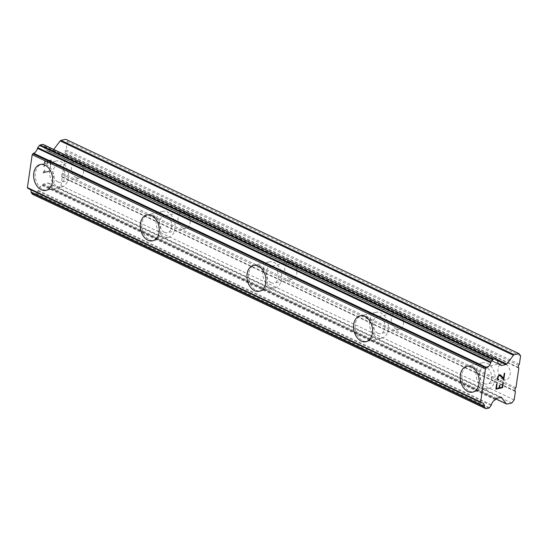 <?xml version="1.0" encoding="UTF-8"?>
<svg xmlns="http://www.w3.org/2000/svg" width="548" height="548" viewBox="0 0 548 548"><rect width="100%" height="100%" fill="white"/><g stroke="black" fill="none" stroke-linecap="round" stroke-linejoin="round"><path stroke-width="0.41" stroke-dasharray="2.74 2.06" d="M76.336 177.778A8.528 5.966 -102.5 0 0 79.337 178.169A8.528 5.966 -102.5 0 0 83.591 170.64A8.528 5.966 -102.5 0 0 78.652 161.913A8.528 5.966 -102.5 0 0 75.645 161.523A8.528 5.966 -102.5 0 0 71.391 169.051A8.528 5.966 -102.5 0 0 76.336 177.778M57.835 181.881A8.528 5.966 -102.5 0 0 60.835 182.272A8.528 5.966 -102.5 0 0 65.089 174.744A8.528 5.966 -102.5 0 0 60.15 166.017A8.528 5.966 -102.5 0 0 57.143 165.626A8.528 5.966 -102.5 0 0 52.889 173.147A8.528 5.966 -102.5 0 0 57.835 181.881M40.271 164.516L40.271 164.516A13.262 9.282 77.5 0 1 44.943 165.126A13.262 9.282 77.5 0 1 52.635 178.703A13.262 9.282 77.5 0 1 46.018 190.409A13.262 9.282 77.5 0 1 46.011 190.409L46.018 190.409M182.977 228.215A8.528 5.966 -102.5 0 0 185.978 228.605A8.528 5.966 -102.5 0 0 190.231 221.077A8.528 5.966 -102.5 0 0 185.293 212.35A8.528 5.966 -102.5 0 0 182.285 211.96A8.528 5.966 -102.5 0 0 178.031 219.481A8.528 5.966 -102.5 0 0 182.977 228.215M164.475 232.311A8.528 5.966 -102.5 0 0 167.476 232.708A8.528 5.966 -102.5 0 0 171.73 225.18A8.528 5.966 -102.5 0 0 166.791 216.453A8.528 5.966 -102.5 0 0 163.784 216.056A8.528 5.966 -102.5 0 0 159.53 223.584A8.528 5.966 -102.5 0 0 164.475 232.311M146.919 214.946L146.905 214.953A13.262 9.282 77.5 0 1 146.919 214.946A13.262 9.282 77.5 0 1 151.584 215.556A13.262 9.282 77.5 0 1 159.276 229.139A13.262 9.282 77.5 0 1 152.659 240.846A13.262 9.282 77.5 0 1 152.652 240.846L152.645 240.846M289.618 278.644A8.528 5.966 -102.5 0 0 292.618 279.042A8.528 5.966 -102.5 0 0 296.872 271.513A8.528 5.966 -102.5 0 0 291.933 262.787A8.528 5.966 -102.5 0 0 288.926 262.389A8.528 5.966 -102.5 0 0 284.672 269.917A8.528 5.966 -102.5 0 0 289.618 278.644M271.116 282.747A8.528 5.966 -102.5 0 0 274.116 283.138A8.528 5.966 -102.5 0 0 278.37 275.617A8.528 5.966 -102.5 0 0 273.431 266.89A8.528 5.966 -102.5 0 0 270.424 266.492A8.528 5.966 -102.5 0 0 266.17 274.021A8.528 5.966 -102.5 0 0 271.116 282.747M253.56 265.383L253.546 265.383A13.262 9.282 77.5 0 1 253.56 265.383A13.262 9.282 77.5 0 1 258.224 265.992A13.262 9.282 77.5 0 1 265.917 279.569A13.262 9.282 77.5 0 1 259.3 291.276A13.262 9.282 77.5 0 1 259.293 291.283M396.259 329.081A8.528 5.966 -102.5 0 0 399.259 329.471A8.528 5.966 -102.5 0 0 403.513 321.95A8.528 5.966 -102.5 0 0 398.574 313.216A8.528 5.966 -102.5 0 0 395.567 312.826A8.528 5.966 -102.5 0 0 391.313 320.354A8.528 5.966 -102.5 0 0 396.259 329.081M377.757 333.184A8.528 5.966 -102.5 0 0 380.757 333.574A8.528 5.966 -102.5 0 0 385.011 326.046A8.528 5.966 -102.5 0 0 380.072 317.319A8.528 5.966 -102.5 0 0 377.065 316.929A8.528 5.966 -102.5 0 0 372.811 324.457A8.528 5.966 -102.5 0 0 377.757 333.184M360.187 315.819L360.2 315.819A13.262 9.282 77.5 0 1 360.2 315.819A13.262 9.282 77.5 0 1 364.865 316.429A13.262 9.282 77.5 0 1 372.558 330.006A13.262 9.282 77.5 0 1 365.941 341.712A13.262 9.282 77.5 0 1 365.934 341.712L365.927 341.719M502.9 379.517A8.528 5.966 -102.5 0 0 505.9 379.908A8.528 5.966 -102.5 0 0 510.154 372.38A8.528 5.966 -102.5 0 0 505.215 363.653A8.528 5.966 -102.5 0 0 502.208 363.262A8.528 5.966 -102.5 0 0 497.954 370.784A8.528 5.966 -102.5 0 0 502.9 379.517M484.398 383.621A8.528 5.966 -102.5 0 0 487.398 384.011A8.528 5.966 -102.5 0 0 491.652 376.483A8.528 5.966 -102.5 0 0 486.713 367.756A8.528 5.966 -102.5 0 0 483.706 367.365A8.528 5.966 -102.5 0 0 479.459 374.887A8.528 5.966 -102.5 0 0 484.398 383.621M466.841 366.249L466.828 366.256A13.262 9.282 77.5 0 1 466.841 366.249A13.262 9.282 77.5 0 1 471.506 366.865A13.262 9.282 77.5 0 1 479.199 380.442A13.262 9.282 77.5 0 1 472.582 392.149A13.262 9.282 77.5 0 1 472.575 392.149L472.568 392.149M483.754 388.025A13.262 9.282 -102.5 0 0 488.426 388.635A13.262 9.282 -102.5 0 0 495.043 376.928A13.262 9.282 -102.5 0 0 487.357 363.351A13.262 9.282 -102.5 0 0 482.685 362.742A13.262 9.282 -102.5 0 0 476.068 374.448A13.262 9.282 -102.5 0 0 483.754 388.025M469.492 391.183A13.262 9.282 -102.5 0 0 474.164 391.793A13.262 9.282 -102.5 0 0 480.781 380.086A13.262 9.282 -102.5 0 0 473.095 366.509A13.262 9.282 -102.5 0 0 468.424 365.9A13.262 9.282 -102.5 0 0 461.806 377.606A13.262 9.282 -102.5 0 0 469.492 391.183M377.113 337.589A13.262 9.282 -102.5 0 0 381.785 338.198A13.262 9.282 -102.5 0 0 388.402 326.492A13.262 9.282 -102.5 0 0 380.716 312.915A13.262 9.282 -102.5 0 0 376.044 312.305A13.262 9.282 -102.5 0 0 369.427 324.012A13.262 9.282 -102.5 0 0 377.113 337.589M362.851 340.753A13.262 9.282 -102.5 0 0 367.523 341.363A13.262 9.282 -102.5 0 0 374.14 329.656A13.262 9.282 -102.5 0 0 366.454 316.08A13.262 9.282 -102.5 0 0 361.783 315.463A13.262 9.282 -102.5 0 0 355.166 327.17A13.262 9.282 -102.5 0 0 362.851 340.753M270.472 287.152A13.262 9.282 -102.5 0 0 275.144 287.769A13.262 9.282 -102.5 0 0 281.761 276.055A13.262 9.282 -102.5 0 0 274.075 262.478A13.262 9.282 -102.5 0 0 269.404 261.869A13.262 9.282 -102.5 0 0 262.787 273.575A13.262 9.282 -102.5 0 0 270.472 287.152M256.211 290.317A13.262 9.282 -102.5 0 0 260.882 290.926A13.262 9.282 -102.5 0 0 267.499 279.22A13.262 9.282 -102.5 0 0 259.814 265.643A13.262 9.282 -102.5 0 0 255.142 265.033A13.262 9.282 -102.5 0 0 248.525 276.74A13.262 9.282 -102.5 0 0 256.211 290.317M163.831 236.722A13.262 9.282 -102.5 0 0 168.503 237.332A13.262 9.282 -102.5 0 0 175.12 225.625A13.262 9.282 -102.5 0 0 167.435 212.049A13.262 9.282 -102.5 0 0 162.763 211.432A13.262 9.282 -102.5 0 0 156.146 223.146A13.262 9.282 -102.5 0 0 163.831 236.722M149.57 239.88A13.262 9.282 -102.5 0 0 154.241 240.49A13.262 9.282 -102.5 0 0 160.859 228.783A13.262 9.282 -102.5 0 0 153.173 215.206A13.262 9.282 -102.5 0 0 148.501 214.597A13.262 9.282 -102.5 0 0 141.884 226.303A13.262 9.282 -102.5 0 0 149.57 239.88M57.191 186.286A13.262 9.282 -102.5 0 0 61.862 186.895A13.262 9.282 -102.5 0 0 68.479 175.189A13.262 9.282 -102.5 0 0 60.794 161.612A13.262 9.282 -102.5 0 0 56.122 161.002A13.262 9.282 -102.5 0 0 49.505 172.709A13.262 9.282 -102.5 0 0 57.191 186.286M42.929 189.444A13.262 9.282 -102.5 0 0 47.601 190.06A13.262 9.282 -102.5 0 0 54.218 178.353A13.262 9.282 -102.5 0 0 46.532 164.77A13.262 9.282 -102.5 0 0 41.86 164.16A13.262 9.282 -102.5 0 0 35.243 175.867A13.262 9.282 -102.5 0 0 42.929 189.444M499.899 385.258L499.454 385.354L499.084 387.868L496.392 388.464M502.913 382.559L502.228 387.169L499.536 387.765M503.365 382.463L502.9 382.559M497.063 383.86L496.618 383.949L495.865 389.169M497.851 379.785L497.399 378.606L498.111 375.949M499.228 374.853L498.098 375.942M499.892 374.702L499.214 374.846M504.694 373.236L504.249 373.325L503.53 378.23M498.947 379.374L498.57 379.449M500.31 375.592L503.811 379.408M499.742 375.318L500.297 375.586M44.97 161.872L47.662 161.27L44.977 161.872L44.306 166.489L43.861 166.585L44.621 161.372L51.354 159.879L44.607 161.372L43.847 166.585L44.292 166.482L44.97 161.872M47.662 161.27L47.292 163.784L47.676 161.276M47.745 163.688L48.108 161.174L47.758 163.694M48.108 161.174L50.813 160.578L48.121 161.181M50.806 160.578L50.128 165.188L50.813 160.578M50.58 165.092L51.341 159.879L50.594 165.092M44.539 170.407L42.922 172.969L49.656 171.476L49.745 170.88L43.881 172.182L45.011 170.305L44.539 170.407L45.018 170.312L43.895 172.188L49.758 170.887L49.669 171.483L42.936 172.976L44.546 170.414M32.818 194.362A1.137 0.712 115.3 0 0 32.914 194.348L35.586 193.752A1.137 0.712 115.3 0 0 36.189 193.321L37.901 191.094A1.137 0.712 115.3 0 0 38.216 190.43A5.302 3.329 -64.7 0 1 42.018 185.484A1.137 0.712 115.3 0 0 42.539 184.929L42.847 184.525A1.514 0.952 -64.7 0 1 43.655 183.95L47.929 182.998A1.514 0.952 -64.7 0 1 48.375 183.039A1.514 0.952 -64.7 0 1 48.621 183.251L53.122 189.464A1.514 0.952 115.3 0 0 53.368 189.677A1.514 0.952 115.3 0 0 53.807 189.711L58.581 188.656L60.951 185.573L62.171 177.203L61.636 176.463L61.945 174.353L62.732 173.326L65.589 153.762L65.054 153.022L65.363 150.912L66.157 149.885L67.377 141.514L65.781 139.308M28.332 188.526A1.137 0.712 115.3 0 0 28.544 188.471A5.302 3.329 -64.7 0 1 29.606 188.676A5.302 3.329 -64.7 0 1 30.64 189.69M53.683 149.433L53.519 149.638A1.514 0.952 -64.7 0 1 52.711 150.221L48.436 151.166A1.514 0.952 -64.7 0 1 47.998 151.125A1.514 0.952 -64.7 0 1 47.751 150.919L47.539 150.632A1.137 0.712 115.3 0 0 47.279 150.316A1.137 0.712 115.3 0 0 47.149 150.282A5.302 3.329 -64.7 0 1 46.087 150.077A5.302 3.329 -64.7 0 1 44.587 146.741A1.137 0.712 115.3 0 0 44.457 146.186L43.299 144.59L496.522 358.94M518.812 368.105L65.589 153.762M515.956 387.669L62.732 173.326M518.278 367.372L65.054 153.022M518.586 365.256L65.363 150.912M519.381 364.228L66.157 149.885M520.6 355.858L67.377 141.514M500.769 364.975L47.539 150.632M498.475 363.728L47.149 150.282M481.767 402.821L28.544 188.471M495.241 399.835L42.018 185.484M495.762 399.28L42.539 184.929M511.805 402.999L58.581 188.656M514.175 399.917L60.951 185.573M515.394 391.546L62.171 177.203M514.86 390.813L61.636 176.463M515.168 388.696L61.945 174.353M496.762 359.262L53.519 149.638M497.762 360.7L52.711 150.221M500.893 365.146L48.436 151.166M500.975 365.269L47.751 150.919M497.817 361.091L44.587 146.741M497.68 360.529L44.457 146.186M486.138 408.692L32.914 194.348M488.809 408.102L35.586 193.752M489.412 407.664L36.189 193.321M491.124 405.438L37.901 191.094M491.44 404.78L38.216 190.43M496.07 398.875L42.847 184.525M496.878 398.293L43.655 183.95M501.153 397.348L47.929 182.998M501.283 397.327L48.621 183.251M496.029 398.93L53.122 189.464M507.037 404.061L53.807 189.711M79.337 178.169L60.835 182.272M185.978 228.605L167.476 232.708M292.618 279.042L274.116 283.138M399.259 329.471L380.757 333.574M505.9 379.908L487.398 384.011M488.426 388.635L474.164 391.793M381.785 338.198L367.523 341.363M275.144 287.769L260.882 290.926M168.503 237.332L154.241 240.49M61.862 186.895L47.601 190.06M56.122 161.002L41.86 164.16M162.763 211.432L148.501 214.597M269.404 261.869L255.142 265.033M376.044 312.305L361.783 315.463M482.685 362.742L468.424 365.9M502.208 363.262L483.706 367.365M395.567 312.826L377.065 316.929M288.926 262.389L270.424 266.492M182.285 211.96L163.784 216.056M75.645 161.523L57.143 165.626M501.221 365.475L47.998 151.125M498.447 363.694L47.279 150.316M499.31 364.42L46.087 150.077M482.829 403.027L29.606 188.676M501.598 397.389L48.375 183.039M495.974 398.999L53.368 189.677"/><path stroke-width="0.82" d="M46.011 190.409A13.262 9.282 77.5 0 1 41.347 189.8A13.262 9.282 77.5 0 1 33.661 176.223A13.262 9.282 77.5 0 1 40.271 164.516A13.262 9.282 77.5 0 1 44.929 165.126A13.262 9.282 77.5 0 1 52.622 178.703A13.262 9.282 77.5 0 1 46.005 190.409A13.262 9.282 77.5 0 1 41.333 189.8A13.262 9.282 77.5 0 1 33.647 176.223A13.262 9.282 77.5 0 1 40.264 164.516M152.652 240.846A13.262 9.282 77.5 0 1 147.987 240.236A13.262 9.282 77.5 0 1 140.302 226.66A13.262 9.282 77.5 0 1 146.912 214.953A13.262 9.282 77.5 0 1 151.57 215.563A13.262 9.282 77.5 0 1 159.263 229.139A13.262 9.282 77.5 0 1 152.645 240.846A13.262 9.282 77.5 0 1 147.974 240.236A13.262 9.282 77.5 0 1 140.288 226.66A13.262 9.282 77.5 0 1 146.905 214.953M259.293 291.283A13.262 9.282 77.5 0 1 254.628 290.666A13.262 9.282 77.5 0 1 246.943 277.096A13.262 9.282 77.5 0 1 253.553 265.383A13.262 9.282 77.5 0 1 258.211 265.999A13.262 9.282 77.5 0 1 265.903 279.576A13.262 9.282 77.5 0 1 259.286 291.283A13.262 9.282 77.5 0 1 254.615 290.673A13.262 9.282 77.5 0 1 246.929 277.096A13.262 9.282 77.5 0 1 253.546 265.383M365.927 341.719A13.262 9.282 77.5 0 1 361.255 341.103A13.262 9.282 77.5 0 1 353.57 327.526A13.262 9.282 77.5 0 1 360.187 315.819A13.262 9.282 77.5 0 1 364.852 316.429A13.262 9.282 77.5 0 1 372.544 330.006A13.262 9.282 77.5 0 1 365.927 341.719A13.262 9.282 77.5 0 1 361.269 341.103A13.262 9.282 77.5 0 1 353.583 327.526A13.262 9.282 77.5 0 1 360.194 315.819M472.575 392.149A13.262 9.282 77.5 0 1 467.91 391.539A13.262 9.282 77.5 0 1 460.224 377.962A13.262 9.282 77.5 0 1 466.834 366.256A13.262 9.282 77.5 0 1 471.492 366.865A13.262 9.282 77.5 0 1 479.185 380.442A13.262 9.282 77.5 0 1 472.568 392.149A13.262 9.282 77.5 0 1 467.896 391.539A13.262 9.282 77.5 0 1 460.21 377.962A13.262 9.282 77.5 0 1 466.828 366.256M499.55 387.772L502.242 387.176L502.913 382.559L503.365 382.463L502.605 387.676L495.865 389.169L496.625 383.956L497.077 383.853L496.406 388.47L499.098 387.874L499.468 385.36L499.913 385.258L499.55 387.772L499.899 385.258M496.406 388.47L497.063 383.86M502.605 387.676L503.352 382.463M495.872 389.162L502.591 387.669M498.05 379.189L497.851 378.463L498.05 379.189L498.947 379.374L498.454 380.072L498.933 379.38M497.858 379.791L497.406 378.613L497.659 376.887L499.228 374.853L500.475 374.99L499.892 374.702M500.475 374.99L501.557 375.983L500.461 374.99M501.557 375.983L503.544 378.236L501.543 375.976M503.544 378.236L504.263 373.332L504.708 373.229L503.811 379.408L499.755 375.325L498.516 375.983L497.865 378.469L498.502 375.976L499.742 375.318M498.57 379.449L498.036 379.189M503.797 379.394L504.694 373.236M501.845 397.595A1.514 0.952 -64.7 0 0 501.598 397.389A1.514 0.952 -64.7 0 0 501.153 397.348L496.878 398.293A1.514 0.952 -64.7 0 0 496.07 398.875L495.762 399.28A1.137 0.712 -64.7 0 1 495.241 399.835A5.302 3.329 -64.7 0 0 491.44 404.78A1.137 0.712 -64.7 0 1 491.124 405.438L489.412 407.664A1.137 0.712 -64.7 0 1 488.809 408.102L486.138 408.692A1.137 0.712 -64.7 0 1 485.809 408.664A1.137 0.712 -64.7 0 1 485.624 408.507L484.459 406.904A1.137 0.712 -64.7 0 1 484.322 406.349A5.302 3.329 -64.7 0 0 482.829 403.027A5.302 3.329 -64.7 0 0 481.767 402.821A1.137 0.712 -64.7 0 1 481.315 402.828A1.137 0.712 -64.7 0 1 481.13 402.67L480.623 401.972L485.425 369.044L486.179 368.064A1.137 0.712 -64.7 0 1 486.905 367.612A5.302 3.329 -64.7 0 0 490.693 362.68A1.137 0.712 -64.7 0 1 491.008 362.023L492.734 359.776A1.137 0.712 -64.7 0 1 493.337 359.344L496.009 358.755A1.137 0.712 -64.7 0 1 496.337 358.782A1.137 0.712 -64.7 0 1 496.522 358.94L497.68 360.529A1.137 0.712 -64.7 0 1 497.817 361.091A5.302 3.329 -64.7 0 0 499.31 364.42A5.302 3.329 -64.7 0 0 500.379 364.625A1.137 0.712 -64.7 0 1 500.502 364.667A1.137 0.712 -64.7 0 1 500.769 364.975L500.975 365.269A1.514 0.952 -64.7 0 0 501.221 365.475A1.514 0.952 -64.7 0 0 501.66 365.516L505.934 364.564A1.514 0.952 -64.7 0 0 506.742 363.988L513.428 355.289A1.514 0.952 -64.7 0 1 514.23 354.714L519.004 353.652L520.6 355.858L519.381 364.228L518.586 365.256L518.278 367.372L518.812 368.105L515.956 387.669L515.168 388.696L514.86 390.813L515.394 391.546L514.175 399.917L511.805 402.999L507.037 404.061A1.514 0.952 -64.7 0 1 506.592 404.02A1.514 0.952 -64.7 0 1 506.345 403.814L501.283 397.327M30.64 189.69A5.302 3.329 -64.7 0 1 31.099 191.999A1.137 0.712 115.3 0 0 31.236 192.56L32.401 194.163A1.137 0.712 115.3 0 0 32.585 194.314A1.137 0.712 115.3 0 0 32.818 194.362M43.299 144.59A1.137 0.712 115.3 0 0 43.114 144.432A1.137 0.712 115.3 0 0 42.785 144.405L40.114 145.001A1.137 0.712 115.3 0 0 39.504 145.432L37.785 147.672A1.137 0.712 115.3 0 0 37.47 148.33A5.302 3.329 -64.7 0 1 33.681 153.269A1.137 0.712 115.3 0 0 32.955 153.721L32.202 154.694L27.4 187.621L27.907 188.32A1.137 0.712 115.3 0 0 28.092 188.485A1.137 0.712 115.3 0 0 28.332 188.526M519.004 353.652L65.781 139.308L61.006 140.363A1.514 0.952 115.3 0 0 60.198 140.946L53.683 149.433M500.379 364.625L498.475 363.728M486.905 367.612L33.681 153.269M485.425 369.044L32.202 154.694M480.623 401.972L27.4 187.621M514.23 354.714L61.006 140.363M513.428 355.289L60.198 140.946M506.742 363.988L496.762 359.262M505.934 364.564L497.762 360.7M501.66 365.516L500.893 365.146M496.009 358.755L42.785 144.405M493.337 359.344L40.114 145.001M492.734 359.776L39.504 145.432M491.008 362.023L37.785 147.672M490.693 362.68L37.47 148.33M486.179 368.064L32.955 153.721M481.13 402.67L27.907 188.32M484.322 406.349L31.099 191.999M484.459 406.904L31.236 192.56M485.624 408.507L32.401 194.163M506.345 403.814L496.029 398.93M500.502 364.667L498.447 363.694M496.337 358.782L43.114 144.432M481.315 402.828L28.092 188.485M485.809 408.664L32.585 194.314M506.592 404.02L495.974 398.999"/></g></svg>
